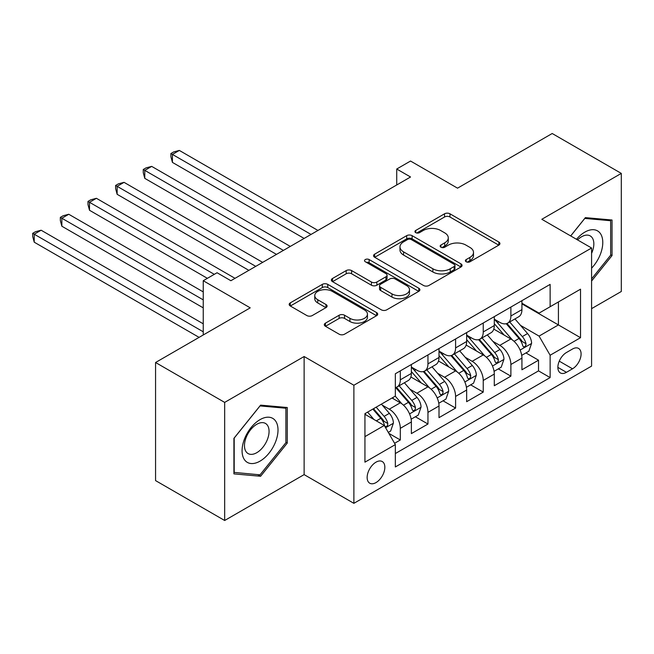 <?xml version="1.0" encoding="UTF-8"?>
<svg xmlns="http://www.w3.org/2000/svg" width="654" height="654" viewBox="0 0 654 654"><rect width="100%" height="100%" fill="white"/><g stroke="black" fill="none" stroke-linecap="round" stroke-linejoin="round"><path stroke-width="0.98" d="M466.179 261.78A2.69 1.553 0 0 0 469.973 261.78L498.806 245.136A3.834 2.215 0 0 0 499.926 243.566A3.834 2.215 0 0 0 498.806 242.005L449.968 213.809A3.834 2.215 0 0 0 444.54 213.809L415.715 230.453A2.69 1.553 0 0 0 414.93 231.549A2.69 1.553 0 0 0 415.715 232.644A2.69 1.553 0 0 0 419.516 232.644L423.244 230.486A12.279 7.088 0 0 1 440.608 230.486L444.679 232.84A12.279 7.088 0 0 1 448.276 237.852A12.279 7.088 0 0 1 444.679 242.863L440.943 245.021A2.69 1.553 0 0 0 440.158 246.117A2.69 1.553 0 0 0 440.943 247.212A2.69 1.553 0 0 0 444.745 247.212L448.472 245.054A12.279 7.088 0 0 1 465.836 245.054L469.907 247.408A12.279 7.088 0 0 1 473.504 252.419A12.279 7.088 0 0 1 469.907 257.431L466.179 259.581A2.69 1.553 0 0 0 465.395 260.684A2.69 1.553 0 0 0 466.179 261.78L466.179 259.581M375.993 482.595A12.508 7.219 120 0 0 384.168 471.567A12.508 7.219 120 0 0 382.247 461.544A12.508 7.219 120 0 0 375.993 462.165A12.508 7.219 120 0 0 367.818 473.185A12.508 7.219 120 0 0 369.739 483.208A12.508 7.219 120 0 0 375.993 482.595M325.439 323.141A3.834 2.215 0 0 0 324.31 324.703A3.834 2.215 0 0 0 325.439 326.272L339.14 334.186A3.834 2.215 0 0 0 344.56 334.186L376.581 315.702A3.834 2.215 0 0 0 377.701 314.133A3.834 2.215 0 0 0 376.581 312.571L327.744 284.376A3.834 2.215 0 0 0 322.316 284.376L290.302 302.859A3.834 2.215 0 0 0 289.174 304.421A3.834 2.215 0 0 0 290.302 305.99L306.849 315.547A3.834 2.215 0 0 0 312.277 315.547L325.978 307.633A3.834 2.215 0 0 0 327.106 306.064A3.834 2.215 0 0 0 325.978 304.502L317.77 299.761A10.26 5.927 0 0 1 314.762 295.575A10.26 5.927 0 0 1 321.106 290.098A10.26 5.927 0 0 1 332.289 291.382L364.433 309.947A10.26 5.927 0 0 1 367.442 314.133A10.26 5.927 0 0 1 361.106 319.61A10.26 5.927 0 0 1 349.923 318.326L344.56 315.228A3.834 2.215 0 0 0 339.14 315.228L325.439 323.141L325.439 326.272M591.584 308.647L621.3 291.496L621.3 173.4L552.197 133.506L457.53 188.164L410.54 161.039L396.725 169.018L410.54 176.997L230.878 280.721L217.063 272.743L203.239 280.721L203.239 334.979M224.665 402.398L224.665 520.494L304.126 474.616L304.126 356.52L224.665 402.398L155.562 362.504L250.229 307.846L203.239 280.721M304.126 356.52L353.879 385.247L591.584 248.005L591.584 366.101L353.879 503.335L353.879 385.247M621.3 173.4L541.831 219.286L591.584 248.005M423.514 285.471A3.834 2.215 0 0 0 428.942 285.471L460.956 266.987A3.834 2.215 0 0 0 462.076 265.418A3.834 2.215 0 0 0 460.956 263.856L412.118 235.661A3.834 2.215 0 0 0 406.69 235.661L374.677 254.144A3.834 2.215 0 0 0 373.557 255.706A3.834 2.215 0 0 0 374.677 257.275L423.514 285.471M366.395 262.36A2.69 1.553 0 0 1 369.118 262.736L369.118 259.548L418.764 288.21A3.834 2.215 0 0 1 419.893 289.779A3.834 2.215 0 0 1 418.764 291.341L386.751 309.824A3.834 2.215 0 0 1 381.323 309.824L332.494 281.629L332.494 278.498A3.834 2.215 0 0 0 331.365 280.067A3.834 2.215 0 0 0 332.494 281.629M332.494 278.498L346.195 270.584A3.834 2.215 0 0 1 351.615 270.584L371.423 282.021A3.834 2.215 0 0 0 376.851 282.021L385.942 276.773A3.834 2.215 0 0 0 387.062 275.211A3.834 2.215 0 0 0 385.942 273.642L365.316 261.739A2.69 1.553 0 0 1 364.531 260.644A2.69 1.553 0 0 1 366.191 259.213A2.69 1.553 0 0 1 369.118 259.548M224.665 520.494L155.562 480.6L155.562 362.504M394.583 443.298L400.313 439.987L388.844 433.357M382.32 405.178L389.261 409.183A15.639 9.025 60 0 1 400.313 428.337L411.374 421.953L411.374 433.602L427.953 424.029L415.38 416.762M409.96 389.22L416.9 393.226A15.639 9.025 60 0 1 427.953 412.372L439.014 405.995L439.014 417.644L455.593 408.063L443.02 400.804M437.6 373.262L444.54 377.268A15.639 9.025 60 0 1 455.593 396.414L466.654 390.037L466.654 401.687L483.241 392.106L470.659 384.846M465.239 357.305L472.18 361.31A15.639 9.025 60 0 1 483.241 380.456L494.293 374.08L494.293 385.729L510.88 376.148L510.88 364.499A15.639 9.025 -120 0 0 499.82 345.353L492.879 341.347M498.299 368.889L510.88 376.148M411.374 421.953A15.639 9.025 -120 0 0 400.313 402.799L392.024 398.016M439.014 405.995A15.639 9.025 -120 0 0 427.953 386.841L410.859 376.974M466.654 390.037A15.639 9.025 -120 0 0 455.593 370.883L438.499 361.016M494.293 374.08A15.639 9.025 -120 0 0 483.241 354.926L466.147 345.059M572.512 349.023L566.438 352.531A12.115 6.998 120 0 0 558.516 363.215A12.115 6.998 120 0 0 560.372 372.919A12.115 6.998 120 0 0 566.438 372.322L572.512 368.807A12.115 6.998 120 0 0 580.433 358.13A12.115 6.998 120 0 0 578.577 348.418A12.115 6.998 120 0 0 572.512 349.023M364.94 436.635L384.282 425.46L395.343 444.614L395.343 466.956L550.128 377.587L550.128 355.245L539.068 336.099L520.519 325.39M395.343 444.614L364.94 462.165L364.94 413.655L395.343 396.095L395.343 373.753L550.128 284.392L550.128 306.734L580.531 289.182L580.531 337.693L550.128 355.245M411.374 367.058L416.9 370.246A15.639 9.025 60 0 0 424.716 371.022L435.777 364.638A15.639 9.025 -120 0 0 439.014 357.476L439.014 348.541M439.014 351.1L444.54 354.288A15.639 9.025 60 0 0 452.355 355.065L463.416 348.68A15.639 9.025 -120 0 0 466.654 341.519L466.654 332.584M466.654 335.142L472.18 338.331A15.639 9.025 60 0 0 479.995 339.107L491.056 332.723A15.639 9.025 -120 0 0 494.293 325.561L494.293 316.626M395.343 453.549L538.52 370.883L538.52 360.191L521.933 369.772L521.933 358.122A15.639 9.025 -120 0 0 510.88 338.968L493.786 329.101M494.293 319.177L499.82 322.373A15.639 9.025 -120 0 0 507.635 323.15A15.639 9.025 -120 0 0 510.88 315.988L510.88 307.053M507.635 323.15L518.696 316.765A15.639 9.025 -120 0 0 521.933 309.604L521.933 300.668M400.313 370.883L400.313 379.819A15.639 9.025 60 0 1 397.076 386.98A15.639 9.025 60 0 1 395.343 387.609M397.076 386.98L408.137 380.595A15.639 9.025 -120 0 0 411.374 373.434L411.374 364.499M427.953 354.926L427.953 363.861A15.639 9.025 60 0 1 424.716 371.022M455.593 338.968L455.593 347.903A15.639 9.025 60 0 1 452.355 355.065M483.241 323.011L483.241 331.946A15.639 9.025 60 0 1 479.995 339.107M483.241 380.456L483.241 392.106M455.593 396.414L455.593 408.063M427.953 412.372L427.953 424.029M400.313 428.337L400.313 439.987M384.282 425.46L364.94 414.293M539.068 336.099L558.418 324.924L558.418 301.944L580.531 289.182M521.933 303.865L580.531 337.693M521.933 303.219L539.068 313.119L550.128 306.734M304.126 474.616L353.879 503.335M396.725 169.018L396.725 184.976M525.939 352.931L538.52 360.191M538.52 370.883L550.128 377.587M591.584 281.024L612.038 255.575L612.038 220.014L585.371 217.627L570.664 235.922M233.919 473.88L260.594 476.267L287.269 443.085L287.269 407.516L260.594 405.137L233.919 438.319L233.919 473.88M610.656 254.782L612.038 255.575M285.888 442.284L287.269 443.085M257.774 474.641L260.594 476.267M467.25 262.156L469.907 260.619A12.279 7.088 0 0 0 473.504 255.608L473.504 252.419M448.276 237.852L448.276 241.04A12.279 7.088 0 0 1 444.679 246.051L442.022 247.588M498.749 245.16L449.968 216.997A3.834 2.215 0 0 0 444.54 216.997L416.786 233.02M460.906 267.012L412.118 238.849A3.834 2.215 0 0 0 406.69 238.849L374.734 257.3M454.17 266.513A2.69 1.553 0 0 0 454.955 265.418A2.69 1.553 0 0 0 454.17 264.322L411.309 239.577A2.69 1.553 0 0 0 407.507 239.577L403.575 241.849A12.279 7.088 0 0 0 399.978 246.86A12.279 7.088 0 0 0 403.575 251.872L432.874 268.786A12.279 7.088 0 0 0 450.238 268.786L454.17 266.513L454.17 269.71A2.69 1.553 0 0 0 454.955 268.614L454.955 265.418M399.978 246.86L399.978 250.049A12.279 7.088 0 0 0 403.575 255.06L403.575 251.872M454.17 269.71L450.238 271.982A12.279 7.088 0 0 1 432.874 271.982L403.575 255.06M332.543 281.661L346.195 273.781L346.195 270.584M387.062 275.211L387.062 278.4A3.834 2.215 0 0 1 385.942 279.969L376.851 285.218A3.834 2.215 0 0 1 371.423 285.218L351.615 273.781A3.834 2.215 0 0 0 346.195 273.781M369.118 262.736L418.715 291.373M391.975 293.891A10.26 5.927 0 0 0 403.158 295.175A10.26 5.927 0 0 0 409.494 289.697A10.26 5.927 0 0 0 406.494 285.512L395.163 278.972A3.834 2.215 0 0 0 389.735 278.972L380.644 284.212A3.834 2.215 0 0 0 379.524 285.782A3.834 2.215 0 0 0 380.644 287.351L391.975 293.891L391.975 297.079A10.26 5.927 0 0 0 403.158 298.363A10.26 5.927 0 0 0 409.494 292.886L409.494 289.697M379.524 285.782L379.524 288.97A3.834 2.215 0 0 0 380.644 290.539L380.644 287.351M391.975 297.079L380.644 290.539M367.442 314.133L367.442 317.329A10.26 5.927 0 0 1 361.106 322.798A10.26 5.927 0 0 1 349.923 321.515L344.56 318.424A3.834 2.215 0 0 0 339.14 318.424L325.488 326.305M314.762 295.575L314.762 298.764A10.26 5.927 0 0 0 317.77 302.957L317.77 299.761M325.929 307.666L317.77 302.957M376.524 315.727L327.744 287.564A3.834 2.215 0 0 0 322.316 287.564L290.351 306.015M521.704 355.384L528.841 351.255L531.604 343.276A10.358 5.984 -120 0 0 527.574 333.548L514.943 318.931M512.417 339.982L497.432 322.643A29.904 17.266 -120 0 0 494.293 319.348M504.201 335.11L495.822 325.414A24.819 14.331 -120 0 0 494.293 323.746M317.95 230.453L179.335 150.428L172.419 154.418L172.419 162.396L304.126 238.432M506.229 323.705L519.006 338.494A10.358 5.984 60 0 1 522.693 345.631L523.453 346.865L524.851 346.661L525.783 345.525L526.012 343.718A10.358 5.984 -120 0 0 522.317 336.581L509.695 321.964M506.981 323.468L520.707 339.361A5.281 3.049 60 0 1 522.039 341.421L526.012 343.718M172.419 162.396L170.898 156.731L170.898 153.535L311.034 234.443M170.898 153.535L173.662 151.941L179.335 150.428M591.584 268.181A25.408 14.666 120 0 0 602.448 238.71A25.408 14.666 120 0 0 584.815 232.129A25.408 14.666 120 0 0 576.493 239.29M591.584 253.384A17.396 10.039 120 0 0 590.243 235.922A17.396 10.039 120 0 0 581.545 236.781A17.396 10.039 120 0 0 577.523 239.887M570.713 235.955L584.815 218.42L610.656 220.725L610.656 255.183L591.584 278.906M608.948 219.736L610.656 220.725M275.604 441.769A25.408 14.666 120 0 0 269.023 417.227A25.408 14.666 120 0 0 244.482 438.989A25.408 14.666 120 0 0 251.054 463.531A25.408 14.666 120 0 0 275.604 441.769M267.421 439.447A17.396 10.039 120 0 0 265.467 423.432A17.396 10.039 120 0 0 246.117 437.542A17.396 10.039 120 0 0 248.07 453.557A17.396 10.039 120 0 0 267.421 439.447M234.197 472.531L234.197 438.074L260.039 405.921L285.888 408.235L285.888 442.693L260.039 474.837L233.919 472.368M284.171 407.246L285.888 408.235M494.064 371.341L501.201 367.213L503.964 359.234A10.358 5.984 -120 0 0 499.934 349.506L487.304 334.889M484.769 355.94L469.793 338.6A29.904 17.266 -120 0 0 466.654 335.306M476.562 351.067L468.182 341.372A24.819 14.331 -120 0 0 466.654 339.704M290.302 246.411L151.695 166.386L144.779 170.375L144.779 178.354L276.487 254.39M478.589 339.663L491.367 354.452A10.358 5.984 60 0 1 495.053 361.588L495.814 362.823L497.212 362.618L498.144 361.482L498.373 359.675A10.358 5.984 -120 0 0 494.677 352.539L482.055 337.922M479.341 339.426L493.067 355.318A5.281 3.049 60 0 1 494.399 357.378L498.373 359.675M144.779 178.354L143.259 172.689L143.259 169.492L283.395 250.4M143.259 169.492L146.022 167.898L151.695 166.386M466.416 387.299L473.561 383.17L476.325 375.192A10.358 5.984 -120 0 0 472.294 365.463L459.664 350.846M457.13 371.897L442.153 354.558A29.904 17.266 -120 0 0 439.014 351.263M448.922 367.033L440.543 357.329A24.819 14.331 -120 0 0 439.014 355.662M262.663 262.368L124.047 182.343L117.14 186.333L117.14 194.312L248.847 270.347M450.949 355.621L463.727 370.417A10.358 5.984 60 0 1 467.414 377.546L468.174 378.78L469.572 378.584L470.504 377.44L470.733 375.633A10.358 5.984 -120 0 0 467.038 368.496L454.407 353.879M451.701 355.384L465.427 371.276A5.281 3.049 60 0 1 466.76 373.336L470.733 375.633M117.14 194.312L115.619 188.646L115.619 185.45L255.755 266.358M115.619 185.45L118.382 183.856L124.047 182.343M438.777 403.256L445.922 399.128L448.685 391.149A10.358 5.984 -120 0 0 444.655 381.421L432.024 366.804M429.49 387.855L414.513 370.516A29.904 17.266 -120 0 0 411.374 367.229M421.282 382.991L412.903 373.287A24.819 14.331 -120 0 0 411.374 371.619M235.023 278.326L96.408 198.301L89.5 202.29L89.5 210.269L207.383 278.326M423.31 371.578L436.079 386.375A10.358 5.984 60 0 1 439.774 393.504L440.526 394.738L441.932 394.542L442.864 393.397L443.093 391.591A10.358 5.984 -120 0 0 439.398 384.454L426.768 369.837M424.062 371.341L437.788 387.233A5.281 3.049 60 0 1 439.112 389.293L443.093 391.591M89.5 210.269L87.979 204.604L87.979 201.407L214.299 274.337M87.979 201.407L90.743 199.813L96.408 198.301M411.137 419.214L418.282 415.086L421.045 407.107A10.358 5.984 -120 0 0 417.015 397.379L404.385 382.762M401.85 403.812L395.237 396.152M393.634 398.948L392.563 397.697M203.239 291.897L68.768 214.259L61.86 218.248L61.86 226.227L203.239 307.854M395.67 387.544L408.439 402.333A10.358 5.984 60 0 1 412.134 409.461L412.887 410.696L414.293 410.499L415.225 409.355L415.454 407.548A10.358 5.984 -120 0 0 411.758 400.411L399.128 385.795M396.422 387.299L410.148 403.191A5.281 3.049 60 0 1 411.472 405.251L415.454 407.548M61.86 226.227L60.34 220.562L60.34 217.365L203.239 299.875M60.34 217.365L63.103 215.771L68.768 214.259M388.296 432.4L390.642 431.043L393.406 423.064A10.358 5.984 -120 0 0 389.367 413.344L381.421 404.131M373.998 419.525L367.597 412.11M365.995 414.906L364.94 413.671M203.239 323.812L41.128 230.216L34.221 234.206L34.221 242.184L199.094 337.374M372.854 409.085L380.8 418.29A10.358 5.984 60 0 1 384.495 425.427L385.247 426.653L386.645 426.457L387.585 425.313L387.814 423.506A10.358 5.984 -120 0 0 384.119 416.369L376.164 407.164M373.491 408.709L382.508 419.149A5.281 3.049 60 0 1 383.833 421.209L387.814 423.506M34.221 242.184L32.7 236.519L32.7 233.331L203.239 331.791M32.7 233.331L35.463 231.729L41.128 230.216M389.261 409.183L400.313 402.799M416.9 393.226L427.953 386.841M444.54 377.268L455.593 370.883M472.18 361.31L483.241 354.926M499.82 345.353L510.88 338.968M510.88 315.988L521.933 309.604M400.313 379.819L411.374 373.434M427.953 363.861L439.014 357.476M455.593 347.903L466.654 341.519M483.241 331.946L494.293 325.561M510.88 364.499L521.933 358.122M559.26 361.155L572.512 368.807M557.862 367.376L566.438 372.322M469.907 260.619L469.907 257.431M440.943 247.212L440.943 245.021M444.679 246.051L444.679 242.863M415.715 232.644L415.715 230.453M444.54 216.997L444.54 213.809M449.968 216.997L449.968 213.809M498.806 245.136L498.806 242.005M374.677 257.275L374.677 254.144M406.69 238.849L406.69 235.661M412.118 238.849L412.118 235.661M460.956 266.987L460.956 263.856M432.874 271.982L432.874 268.786M450.238 271.982L450.238 268.786M351.615 273.781L351.615 270.584M371.423 285.218L371.423 282.021M376.851 285.218L376.851 282.021M385.942 279.969L385.942 276.773M418.764 291.341L418.764 288.21M339.14 318.424L339.14 315.228M344.56 318.424L344.56 315.228M349.923 321.515L349.923 318.326M325.978 307.633L325.978 304.502M290.302 305.99L290.302 302.859M322.316 287.564L322.316 284.376M327.744 287.564L327.744 284.376M376.581 315.702L376.581 312.571M520.118 350.07L531.538 343.481M497.432 322.643L498.863 321.817M522.317 336.581L527.574 333.548M514.06 341.347L519.006 338.494M492.478 366.027L503.899 359.438M469.793 338.6L471.223 337.775M494.677 352.539L499.934 349.506M486.421 357.305L491.367 354.452M464.839 381.985L476.259 375.396M442.153 354.558L443.576 353.732M467.038 368.496L472.294 365.463M458.781 373.262L463.727 370.417M437.199 397.943L448.619 391.354M414.513 370.516L415.936 369.69M439.398 384.454L444.655 381.421M431.141 389.22L436.079 386.375M409.559 413.9L420.98 407.311M411.758 400.411L417.015 397.379M403.502 405.186L408.439 402.333M385.598 427.732L393.34 423.269M384.119 416.369L389.367 413.344M376.328 420.865L380.8 418.29"/></g></svg>
